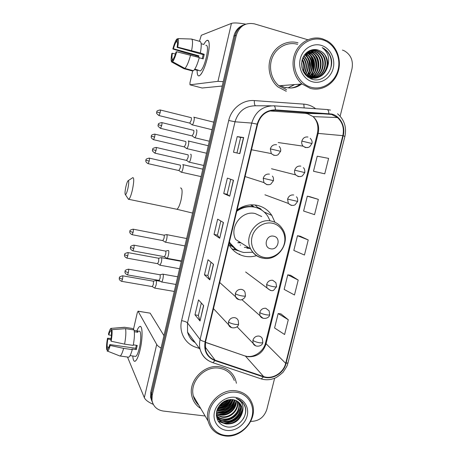 <?xml version="1.0" encoding="UTF-8"?>
<svg xmlns="http://www.w3.org/2000/svg" width="459" height="459" viewBox="0 0 459 459"><rect width="100%" height="100%" fill="white"/><g stroke="black" fill="none" stroke-linecap="round" stroke-linejoin="round"><path stroke-width="0.69" d="M274.918 222.231L271.82 215.397C268.28 210.142 263.432 206.791 257.264 205.357C250.103 203.951 243.379 205.466 237.091 209.912M228.829 244.435C232.489 250.849 237.86 254.802 244.94 256.3C248.87 257.034 252.789 256.81 256.696 255.623M239.81 254.177L238.531 254.056M229.116 243.236L231.468 246.001L237.326 250.057M251.205 204.846L254.12 206.923M234.038 248.898L235.679 249.157M257.832 207.652L255.112 204.995M290.811 88.002C294.219 87.612 297.312 86.326 300.088 84.158C297.312 86.326 294.219 87.612 290.811 88.002M243.918 24.855C238.743 26.668 235.404 30.397 233.895 36.043L150.799 392.009L150.563 397.121L151.86 401.126M245.186 24.396C239.988 26.215 236.626 29.967 235.106 35.641L151.499 393.575L151.263 398.716L152.566 402.744L151.263 398.716L151.499 393.575L235.106 35.641C236.626 29.967 239.988 26.215 245.186 24.396M285.796 87.388C291.528 88.805 296.807 87.686 301.626 84.037C296.807 87.686 291.528 88.805 285.796 87.388M306.365 55.74L305.212 54.042L306.365 55.74M298.029 42.842C287.782 39.761 276.117 45.452 271.384 55.981C266.576 66.469 269.513 79.969 277.959 86.935L286.296 91.301L277.959 86.935C269.513 79.969 266.576 66.469 271.384 55.981C276.117 45.452 287.782 39.761 298.029 42.842M219.603 366.798C204.106 363.958 187.754 381.257 191.902 396.26C193.228 401.579 196.165 405.653 200.726 408.481C196.165 405.653 193.228 401.579 191.902 396.26C187.754 381.257 204.106 363.958 219.603 366.798C227.538 368.204 232.868 372.553 235.587 379.857C232.868 372.553 227.538 368.204 219.603 366.798M331.622 114.452L337.497 117.556C342.575 122.341 344.348 128.371 342.821 135.652L285.676 363.333C283.513 372.96 272.285 379.742 263.615 376.552L215.122 360.206C210.228 358.422 207.038 355.002 205.557 349.947L205.512 341.857L257.591 124.257C260.488 115.083 266.427 110.447 275.4 110.349L331.622 114.452M331.731 114.021L275.434 109.896C266.231 109.994 260.144 114.75 257.172 124.154L205.098 341.794C203.624 350.911 206.911 357.182 214.955 360.608L263.449 376.942C272.336 380.207 283.84 373.253 286.055 363.39L343.206 135.755C345.725 126.483 340.331 116.116 331.731 114.021M300.473 84.129C297.633 86.344 294.477 87.635 291 87.996M288.286 319.751L278.16 313.554L274.58 327.967L284.597 334.519L288.286 319.751L280.965 313.893M298.207 280.065L287.77 274.838L284.155 289.399L294.471 294.994L298.207 280.065L290.57 275.262M316.274 171.901L324.754 173.818L328.61 158.389L317.226 156.198L313.491 171.236L316.354 171.918M318.362 199.39L307.306 196.165L303.611 211.042L314.547 214.651L318.362 199.39L310.089 196.773M308.23 239.948L297.484 235.708L293.829 250.43L304.455 255.043L308.23 239.948L300.278 236.224M236.419 383.265L235.587 379.857L236.419 383.265M250.712 421.396C258.738 421.316 264.109 417.34 266.822 409.457L274.625 378.256M340.136 116.213L351.984 68.827C353.436 60.703 350.894 54.701 344.353 50.817L342.437 50.077M307.8 39.755L254.544 23.891C245.525 22.216 239.455 26.002 236.333 35.24L152.204 395.159L151.969 400.323C153.214 406.41 156.978 409.985 163.261 411.046L205.139 416.003M200.026 320.99L194.977 314.845L198.517 299.899L203.687 305.619L200.026 320.99L203.549 305.47M229.724 196.177L223.722 193.549L227.383 178.103L233.505 180.278L229.724 196.177L233.344 180.221M239.845 153.622L233.516 152.222L237.217 136.604L243.672 137.539L239.845 153.622M209.815 279.852L204.456 274.855L208.036 259.742L213.515 264.304L209.815 279.852L213.372 264.189M219.712 238.25L214.037 234.423L217.658 219.15L223.453 222.529L219.712 238.25L223.303 222.443M214.037 234.423L217.457 235.106M220.813 220.986L217.457 235.117L219.568 238.123M204.456 274.855L207.87 275.469M211.02 262.227L207.87 275.492L209.683 279.686M237.217 136.604L240.654 137.448L243.672 137.539M223.722 193.549L227.148 194.295L229.569 196.096M194.977 314.845L198.391 315.402M201.329 303.015L198.386 315.425L199.912 320.784M297.484 235.708L300.364 236.242M307.306 196.165L310.169 196.791M324.754 173.818L313.491 171.236M287.77 274.838L290.656 275.28M278.16 313.554L281.046 313.904M227.148 194.306L230.716 179.285M236.959 152.985L240.654 137.448M218.886 408.229C223.573 406.422 227.452 403.513 230.533 399.491C227.452 403.513 223.573 406.422 218.886 408.229M311.449 76.86L311.747 76.062M311.954 75.448L312.699 72.625M312.975 71.105C313.709 65.924 313.038 60.967 310.967 56.233M310.359 54.965L309.085 52.768M308.127 51.46L308.729 52.234M203.83 44.454C205.701 40.937 207.175 39.635 208.266 40.535C209.729 42.676 209.516 48.155 207.623 56.962C205.793 64.535 203.658 70.193 201.231 73.922C198.495 77.439 197.129 76.246 197.135 70.336C197.072 74.668 197.84 76.475 199.453 75.769C202.31 73.497 205.035 67.226 207.623 56.962C209.952 45.452 209.706 39.939 206.894 40.421C205.982 40.954 204.961 42.297 203.83 44.454M245.8 24.155C238.594 22.864 233.809 22.617 231.439 23.403L201.306 35.274L199.47 41.281M223.24 81.679L217.956 81.335L189.974 84.806L202.138 88.008L222.225 86.04M189.974 84.806L189.969 82.752L192.763 70.548M195.953 56.623L196.188 55.619M288.074 87.847L294.494 84.588M198.512 57.329L198.919 55.826L173.404 48.769C174.351 45.395 175.292 43.066 176.216 41.78L177.461 42.13M199.246 57.777L203.182 58.867L203.756 56.583L204.232 54.323L200.353 52.986C201.576 46.152 201.507 42.314 200.153 41.476L191.558 39.044L177.811 38.59L177.18 41.385C177.673 42.079 177.644 44.081 177.099 47.375L203.182 54.621L202.293 58.62M202.235 58.603L202.855 56.331M205.816 45.315C207.852 44.982 208.03 48.975 206.343 57.3C204.473 64.725 202.499 69.275 200.422 70.938L199.263 70.623M194.484 69.596L197.054 70.29L198.133 70.072L194.777 69.166M199.304 57.547C197.347 64.576 195.396 68.965 193.446 70.732L184.862 68.42L172.584 61.707L173.215 58.93C174.133 57.725 175.086 55.396 176.061 51.947L176.663 51.741L199.304 57.547M173.095 59.44L172.274 59.222L171.655 61.982L183.858 68.649L192.396 70.944L192.505 70.474M200.353 52.986L177.702 47.151L177.099 47.375M191.558 39.044C192.837 39.864 192.86 43.703 191.621 50.559M190.577 55.143C188.638 62.2 186.733 66.624 184.862 68.42M177.811 38.59C178.608 39.354 178.574 42.205 177.702 47.151M176.663 51.741C175.252 56.864 173.892 60.186 172.584 61.707M171.655 61.982C170.914 61.064 170.977 58.213 171.832 53.428L172.4 53.233L175.43 54.059M172.274 59.222C171.815 58.448 171.855 56.451 172.4 53.233M197.674 57.1L197.932 56.101L184.914 52.745L172.836 48.981C174.185 44.012 175.522 40.685 176.847 39.009L176.216 41.78M203.848 44.46L201.151 43.703M177.713 39.032L176.847 39.009M173.404 48.769L172.836 48.981M198.919 55.826L197.932 56.101M204.232 54.323L203.182 54.621M197.163 69.814L197.054 70.29M311.059 87.256C322.505 90.498 335.059 82.293 338.094 69.739C341.289 57.237 334.192 43.215 322.683 39.841C311.225 36.272 298.207 44.506 295.189 57.381C291.999 70.204 299.566 84.204 311.059 87.256M310.353 88.38C321.484 91.496 333.768 84.37 337.847 72.574C342.035 60.823 337.239 46.514 326.963 40.742L322.499 38.831C312.12 35.659 300.249 41.499 295.412 52.309C290.513 63.078 293.479 76.917 302.056 84.003L310.353 88.38M310.577 78.69L310.777 78.3M310.829 78.191L311.104 77.628M311.236 77.342L311.787 76.022M312.028 75.374L312.906 72.264M313.222 70.485C313.87 65.66 313.227 61.041 311.294 56.635M310.577 55.172L309.125 52.791M307.473 51.919L310.892 53.382C319.114 58.213 318.431 72.677 310.072 77.255M307.243 52.091L310.364 53.479C318.471 58.241 317.932 72.436 309.802 77.152L312.384 73.147M308.385 51.299L313.021 52.997C321.696 58.092 320.405 73.606 311.15 77.605L306.91 75.54L303.095 71.197M308.155 51.442L312.487 53.095C321.048 58.121 319.912 73.371 310.881 77.531M309.263 50.806L312.355 51.293L315.178 52.607C324.306 57.977 322.356 74.524 312.235 77.846M309.045 50.92L311.816 51.391L314.639 52.705C323.652 58.006 321.874 74.295 311.965 77.795M310.318 50.438L314.53 50.886L317.37 52.211C326.963 57.857 324.284 75.454 313.325 77.99M310.049 50.519L313.985 50.983L316.819 52.309C326.292 57.891 323.807 75.219 313.055 77.967M309.234 50.823C311.793 49.83 314.295 49.715 316.739 50.467L319.596 51.804C329.665 57.748 326.171 76.395 314.421 78.036M318.414 50.157C311.5 47.679 303.623 52.802 301.953 60.703C300.874 69.728 304.219 75.901 311.977 79.212C323.733 83.389 335.391 68.689 330.555 56.572C329.114 53.049 326.871 50.347 323.836 48.465L322.161 47.593C328.489 52.469 330.233 59.079 327.387 67.427C328.667 60.605 326.665 55.287 321.375 51.483L318.414 50.157L321.289 51.5C333.894 58.913 324.639 82.201 310.611 77.657L305.384 74.788M309.9 50.507L316.182 50.576L319.039 51.907C328.983 57.771 325.706 76.154 314.151 78.03M301.706 62.126L302.355 69.292M301.592 63.365L302.028 68.11M302.361 59.205C304.747 63.072 305.132 67.301 303.508 71.885M302.183 59.796C304.191 63.353 304.541 67.226 303.221 71.415M303.124 57.289C306.991 62.126 307.501 67.502 304.638 73.411M302.923 57.719C306.428 62.344 306.905 67.462 304.363 73.073M303.938 55.797C309.28 61.345 309.882 67.599 305.74 74.57M303.726 56.141C308.706 61.529 309.286 67.582 305.47 74.306M304.787 54.569C311.454 58.695 312.418 69.584 306.83 75.483M304.569 54.856C310.881 59.062 311.81 69.384 306.56 75.27M305.665 53.537L306.727 54.139C313.996 58.448 314.455 70.686 307.914 76.211M305.442 53.778L306.216 54.231C313.354 58.482 313.956 70.416 307.645 76.045M306.56 52.659L308.792 53.766C316.549 58.327 316.446 71.713 308.993 76.796M306.337 52.865L308.276 53.858C315.912 58.356 315.947 71.461 308.723 76.664M327.387 67.427C324.433 75.477 319.022 78.873 311.156 77.605M321.323 45.384C312.533 42.676 302.584 48.993 300.266 58.844C297.816 68.655 303.583 79.401 312.401 81.777C321.191 84.29 330.864 77.99 333.188 68.328C335.644 58.706 330.153 47.943 321.323 45.384M297.656 44.362C288.028 41.476 277.081 46.852 272.663 56.755C268.176 66.624 270.988 79.292 278.957 85.787L286.657 89.792M322.161 47.593L323.79 48.476C330.285 53.261 332.591 59.877 330.709 68.316M310.611 50.972L313.457 53.296M315.224 55.522C318.23 60.307 318.787 65.562 316.899 71.294M315.574 74.123L313.331 77.152M312.935 77.56L312.292 78.168M312.2 78.248L311.305 78.982M308.523 51.368L311.431 53.755M313.216 56.044C316.079 60.691 316.624 65.798 314.857 71.357M313.531 74.243L311.277 77.319M310.881 77.732L310.227 78.357M307.117 52.188L309.441 54.208M311.236 56.56C313.962 61.076 314.495 66.021 312.843 71.409M311.518 74.358L309.613 77.078M305.958 53.227L307.473 54.661M309.291 57.082C311.873 61.454 312.39 66.245 310.852 71.449M309.538 74.473L308.276 76.423M308.087 76.67L307.777 77.049M304.891 54.432L305.539 55.103M307.369 57.599C309.814 61.833 310.318 66.463 308.89 71.489M307.582 74.582L306.985 75.592M302.154 59.888C303.841 63.44 304.191 67.278 303.21 71.397M325.058 55.321C327.169 59.395 327.634 63.83 326.458 68.62M310.875 50.926L314.495 54.122M316.767 57.817C318.242 61.127 318.632 64.702 317.932 68.54M316.446 72.952L313.836 76.86M313.371 77.353L312.613 78.087M312.504 78.191L311.46 79.04M308.787 51.322L312.476 54.604M314.776 58.465C316.09 61.563 316.458 64.897 315.872 68.477M314.404 73.05L311.781 77.02M311.317 77.525L310.548 78.271M307.272 52.068L310.485 55.08M312.814 59.125C313.973 61.999 314.317 65.086 313.836 68.391M306.101 53.089L308.523 55.55M310.886 59.808L311.827 68.276M310.399 73.233L308.437 76.515M308.253 76.751L307.92 77.158M305.023 54.271L306.589 56.021M308.993 60.513L309.842 68.127M308.437 73.325L307.14 75.706M303.519 63.003L304.007 67.284M125.858 186.83C124.905 191.506 124.768 194.123 125.45 194.685C126.173 194.369 126.994 192.292 127.912 188.448C129.008 182.831 129.025 180.284 127.969 180.817C127.269 181.77 126.569 183.772 125.858 186.83M132.754 177.599C134.143 177.662 134.039 181.707 132.444 189.745C131.176 195.109 129.966 198.299 128.824 199.321L127.986 198.552M270.609 248.772C278.154 250.585 281.39 237.458 273.69 236.196C266.105 234.325 262.875 247.573 270.609 248.772M246.908 248.176L249.943 248.474M261.676 216.55L255.273 213.573C241.933 210.044 228.949 227.216 235.702 239.512L250.648 248.921C253.207 253.902 257.172 256.965 262.525 258.119M229.443 241.882C232.69 247.596 237.464 251.13 243.775 252.473L252.88 252.261M269.846 220.349L267.786 216.258C264.625 211.496 260.27 208.472 254.716 207.181C248.336 205.936 242.358 207.296 236.769 211.255M258.319 208.311L254.091 206.906C248.072 205.718 242.369 206.883 236.97 210.411M237.762 242.713L240.981 242.834M244.326 247.349L248.594 247.631M261.337 216.39L261.01 216.057M239.133 242.845L240.384 242.461M253.798 206.848L250.471 204.886M238.089 242.754L239.736 242.054M242.232 207.738L240.493 207.778M229.334 242.312L235.88 249.134M239.248 251.044L231.91 248.853M240.132 245.049L240.705 245.031M257.728 208.076L257.866 207.491L260.339 208.564L261.877 210.222M235.387 249.277L236.15 249.415M260.339 208.564L261.211 209.505M191.902 124.739L192.269 124.854C192.855 124.418 193.405 123.167 193.922 121.107C194.409 118.738 194.398 117.418 193.893 117.143L193.778 117.165M189.728 123.115L191.162 120.465C191.518 118.755 191.512 117.802 191.151 117.602M186.48 148.527L186.819 148.607C187.381 148.194 187.915 146.995 188.408 145.004C188.896 142.64 188.89 141.286 188.402 140.936L188.219 140.97M184.277 146.903L185.66 144.35C186.01 142.646 186.015 141.67 185.666 141.418M181.093 172.165L181.403 172.211C181.942 171.827 182.452 170.668 182.929 168.746C183.411 166.393 183.422 165.005 182.952 164.58L182.745 164.603M178.861 170.541L180.192 168.092C180.542 166.393 180.548 165.389 180.215 165.079M164.965 241.996L165.343 242.168C165.819 241.847 166.267 240.82 166.692 239.093C167.174 236.758 167.208 235.272 166.795 234.624L166.519 234.595M162.807 240.596L163.989 238.41C164.333 236.729 164.362 235.651 164.07 235.186L133.276 229.202M159.686 265.044L160.053 265.21L161.35 262.25C161.832 259.92 161.872 258.4 161.476 257.683L161.184 257.625M157.523 263.667L158.653 261.561L158.757 258.262L127.969 252.588M154.442 287.954L154.792 288.109L156.037 285.257C156.519 282.939 156.565 281.384 156.192 280.598L155.882 280.512M152.268 286.594L153.358 284.563L153.472 281.195L122.696 275.819M194.404 137.62L194.794 137.729C196.062 137.281 197.628 129.742 196.441 129.799L196.28 129.828M192.16 135.95L193.641 133.276C194.008 131.515 193.996 130.517 193.618 130.281M188.821 162.079L189.171 162.147C190.41 161.723 191.908 154.356 190.783 154.258L190.565 154.287M186.538 160.409L187.966 157.839C188.328 156.083 188.328 155.056 187.966 154.763M166.634 258.107L167.036 258.297C168.143 257.958 169.423 251.182 168.505 250.528L168.195 250.476M164.414 256.696L165.624 254.498C165.986 252.766 166.009 251.641 165.705 251.119L134.005 245.169M161.195 281.786L161.591 281.964C162.658 281.642 163.892 274.993 163.025 274.212L162.698 274.132M158.969 280.386L160.134 278.274L160.231 274.821L128.537 269.192M136.897 330.876C138.394 327.215 139.691 325.827 140.781 326.716C142.726 328.26 142.451 339.815 140.133 349.586C139.02 354.314 137.803 357.733 136.489 359.839C134.43 362.633 133.202 361.353 132.794 355.995C133.053 359.971 133.839 361.715 135.158 361.227C136.857 360.154 138.515 356.27 140.133 349.586C142.944 337.83 142.577 324.611 139.674 326.538C138.802 327.003 137.872 328.449 136.897 330.876M161.057 348.065C158.814 346.809 157.362 345.61 156.714 344.474L138.09 311.231L137.304 312.631L133.362 329.837M153.272 404.368C148.383 402.227 145.4 399.996 144.333 397.655L127.482 357.039M138.056 311.179L150.162 313.158L163.955 335.655M111.411 335.317L108.766 334.927C109.414 332.672 110.011 331.346 110.567 330.956L111.675 331.031M125.531 328.65L111.979 329.688L111.394 332.27C111.577 334.209 111.376 336.895 110.791 340.337L111.118 341.215L124.59 344.141L133.23 345.392C134.481 338.495 134.751 333.343 134.039 329.941L125.531 328.65C126.168 332.052 125.852 337.216 124.59 344.141M133.328 344.858L137.241 345.426L136.277 349.626L131.991 349.012L132.261 349.615L123.62 348.375L110.16 345.461L109.833 344.56L135.646 348.278L136.386 345.3M137.293 331.002L139.02 331.26C141.131 329.878 141.378 339.488 139.352 347.962C138.182 352.805 136.983 355.622 135.744 356.408L134.975 356.304M132.261 349.615C131.05 353.981 129.88 356.517 128.738 357.211L127.895 357.096M123.62 348.375C122.421 352.764 121.279 355.312 120.189 356.018L119.592 355.88M111.979 329.688C112.312 332.316 112.03 336.16 111.118 341.215M110.16 345.461C109.231 348.817 108.381 350.716 107.607 351.158L107.136 351.078L107.905 348.53M108.869 347.285L107.211 347.05L106.631 349.603L107.4 349.907M106.631 349.603C106.339 346.884 106.637 343.085 107.521 338.208L107.831 339.058L110.929 339.511M111.089 338.461L107.521 338.208M109.833 344.56C109.185 346.797 108.588 348.1 108.049 348.473L107.722 348.501M107.211 347.05C107.045 345.07 107.251 342.408 107.831 339.058M134.332 331.731L137.884 332.27L137.201 330.922L134.154 330.457M132.634 328.489L124.917 327.319L111.439 328.34L110.86 330.91M133.104 329.797L133.38 328.604M124.148 327.244L124.917 327.319M108.766 334.927L108.45 334.089C109.311 330.945 110.12 329.046 110.883 328.392L111.439 328.34M137.201 330.922L136.925 332.121M135.646 348.278L136.277 349.626M225.685 435.419C237.039 436.744 249.283 427.874 252.037 416.456C254.957 405.056 247.676 393.696 236.265 392.273C224.893 390.678 212.213 399.628 209.476 411.316C206.573 422.986 214.29 434.266 225.685 435.419M225.145 435.935C241.663 438.397 258.015 419.078 252.33 403.966C249.621 396.565 244.245 392.193 236.201 390.844C220.509 388.113 203.888 405.865 208.082 421.018C210.515 429.607 216.206 434.581 225.145 435.935M217.337 409.267L218.995 408.762M221.29 407.833C224.68 406.226 227.572 403.972 229.965 401.063M234.285 380.494C231.738 373.609 226.729 369.512 219.264 368.198C204.714 365.542 189.389 381.808 193.319 395.876C194.226 399.594 196.056 402.715 198.81 405.228M233.149 399.663C230.969 407.294 225.88 410.989 217.87 410.748L216.895 410.564M232.702 399.6C230.361 406.961 225.306 410.501 217.532 410.22L217.027 410.139M234.773 400.041C234.796 407.466 226.717 414.116 219.23 412.876L216.528 412.153M217.176 411.964C225.725 411.889 231.456 407.879 234.371 399.921C234.147 407.213 226.207 413.542 218.891 412.343L216.596 411.775M236.196 400.587C237.337 408.418 228.754 416.439 220.607 415.039L216.407 413.582M235.857 400.432C236.706 408.189 228.243 415.848 220.263 414.494L216.384 413.22M237.446 401.269C239.81 409.262 230.825 418.815 222.007 417.225L216.625 414.988M237.148 401.086C239.202 409.061 230.303 418.218 221.657 416.674L216.556 414.643M238.554 402.084L238.864 402.979C241.623 411.006 232.495 421.098 223.424 419.446C220.659 419.05 218.306 417.788 216.367 415.659M238.29 401.872L238.479 402.451C241.239 410.466 232.122 420.542 223.068 418.889C220.486 418.522 218.249 417.38 216.355 415.47M239.529 403.019L240.413 405.113C243.19 413.192 233.992 423.353 224.864 421.701C221.152 421.115 218.323 419.193 216.39 415.923M239.3 402.778L240.023 404.574C242.794 412.641 233.614 422.791 224.503 421.132C221.072 420.61 218.369 418.889 216.396 415.963M241.979 413.593L241.853 407.093C240.378 402.859 237.366 400.363 232.805 399.617C224.732 399.382 219.35 403.346 216.654 411.511C215.719 419.727 219.098 424.845 226.78 426.87C238.405 429.199 249.576 414.959 244.527 405.165C242.736 401.717 239.919 399.462 236.075 398.401C242.53 401.367 244.498 406.433 241.979 413.593C239.271 420.828 234.056 424.288 226.327 423.984C221.41 423.066 218.22 420.266 216.763 415.573L216.378 413.243M240.177 403.8L241.589 406.731C244.377 414.85 235.128 425.068 225.96 423.41C221.049 422.492 217.87 419.692 216.413 415.011L216.321 414.643M224.847 400.988L221.456 403.318M228.846 399.663C226.643 403.472 223.263 405.785 218.696 406.594M228.112 399.806C226.058 403.002 223.063 405.05 219.121 405.957M231.238 399.485C228.766 405.532 224.199 408.625 217.549 408.757M230.699 399.485C228.261 404.999 223.952 407.919 217.773 408.258M235.025 397.316C226.304 396.117 216.614 402.979 214.508 411.924C212.276 420.857 218.163 429.521 226.907 430.427C235.622 431.471 245.054 424.655 247.172 415.865C249.409 407.093 243.786 398.383 235.025 397.316M243.31 403.197L245.077 406.794C246.213 410.719 245.622 414.729 243.299 418.832M241.904 402.497L242.283 404.109M242.031 409.898C239.041 418.608 232.92 422.928 223.665 422.854M222.248 422.636L218.1 421.075M240.35 400.391L240.631 401.482M240.9 404.895L240.728 406.536M240.464 407.827C237.492 416.393 231.445 420.656 222.328 420.616M220.894 420.398L219.121 419.922M218.92 419.847L217.13 419.061M235.88 401.791C232.971 409.933 227.159 414.035 218.432 414.081M232.363 399.554C229.402 405.974 224.313 409.428 217.096 409.921M229.982 399.525C227.354 403.943 223.378 406.663 218.065 407.678M226.648 400.225L220.027 404.786M242.1 402.761L242.536 404.735M241.962 411.115C238.973 418.815 233.287 422.848 224.91 423.215M223.034 423.032L218.272 421.356M235.76 403.048C232.874 410.134 227.532 413.92 219.735 414.408M234.262 401.103C231.399 408.04 226.138 411.763 218.484 412.28M232.627 399.588C229.707 406.14 224.583 409.669 217.256 410.18M230.309 399.502C227.624 404.184 223.487 407.013 217.91 407.982M227.182 400.053C225.249 402.405 222.741 404.127 219.666 405.228M233.895 36.043L236.333 35.24M150.799 392.009L152.204 395.159M263.615 376.552L245.479 356.138L247.94 356.735C256.902 357.125 262.915 352.891 265.99 344.026L318.167 133.334C319.55 126.609 317.863 121.038 313.107 116.626L307.616 113.763L305.028 113.339L269.858 110.952M205.403 342.345L245.479 356.138L205.42 342.271M342.821 135.652L317.41 133.339C318.77 126.443 317.341 120.872 313.107 116.626L337.497 117.556M273.971 105.811L327.02 109.529L330.469 110.108M327.02 109.529C328.099 109.701 328.719 111.038 328.879 113.551M205.098 341.794C202.551 341.157 200.887 340.406 200.101 339.545L251.733 123.075L257.172 124.154M212.087 362.335C205.919 360.097 201.931 355.782 200.124 349.397C199.321 346.189 199.315 342.907 200.101 339.545L187.507 322.912L187.553 332.104C188.769 336.596 191.3 340.073 195.132 342.534M214.955 360.608L212.884 362.679L212.161 362.432M271.183 105.805L255.634 105.788C245.209 105.886 238.341 111.221 235.019 121.796L251.733 123.075C255.336 111.669 262.714 105.914 273.88 105.805C274.792 105.966 275.308 107.331 275.434 109.896M263.449 376.942L261.228 378.899L260.396 378.618M286.055 363.39L288.028 362.748L344.904 136.421L343.206 135.755M199.453 348.473L195.637 347.176C185.109 343.797 178.752 331.995 181.598 320.657L228.714 120.476C231.353 108.439 242.88 99.557 254.361 100.59L303.812 104.13C308.201 104.48 312.154 106.012 315.672 108.731M228.714 120.476L235.019 121.796L187.507 322.912C186.526 321.96 184.558 321.202 181.598 320.657M254.361 100.59C254.234 103.74 254.659 105.472 255.634 105.788M303.812 104.13L304.156 107.928M215.122 360.206L205.07 346.889M285.676 363.333L265.474 343.125L317.393 133.403M328.845 113.993L304.919 113.327M275.4 110.349L273.851 110.321M265.543 342.862L265.474 343.125C263.902 350.487 255.193 357.423 247.556 356.408M239.678 153.587L243.499 137.522M217.956 81.335L231.439 23.403M280.644 85.655L285.676 87.887M288.16 87.858L294.672 84.576M291.459 87.973C295.126 87.686 298.448 86.378 301.431 84.054M305.516 54.77L305.097 54.179M307.765 77.043L307.972 76.607M308.098 76.32L308.293 75.855M308.614 75.024L309.75 70.502M309.991 66.813L309.079 60.726M307.834 57.455L305.757 53.955M176.067 209.103L176.893 209.275C178.362 208.346 179.744 205.265 181.047 200.026C182.584 192.149 182.412 188.121 180.525 187.949M264.132 257.407C272.766 259.134 282.176 252.674 284.351 243.609C286.651 234.572 281.155 225.025 272.48 223.263C263.845 221.364 254.177 227.859 252.008 237.091C249.719 246.299 255.474 255.812 264.132 257.407M263.099 258.222L265.164 258.417M282.319 228.754C279.766 224.732 276.18 222.196 271.562 221.146C257.39 217.417 243.499 235.811 250.648 248.921C253.437 253.993 257.625 257.086 263.214 258.188C278.412 261.567 291.499 241.491 282.319 228.754M278.188 142.542L303.066 146.146C307.06 148.636 308.85 147.178 309.75 146.685L311.959 143.524L301.856 141.079C301.437 143.024 301.844 144.717 303.066 146.146L305.407 147.551L308.087 147.414M308 137.023C304.988 136.598 302.94 137.952 301.856 141.079M160.116 112.788C160.507 110.843 160.507 109.896 160.122 109.948C157.609 110.527 156.536 111.072 156.903 111.583L156.743 112.071L160.116 112.788L159.026 115.565L189.974 123.178M158.825 115.513L159.026 115.565C156.926 113.97 156.146 113.012 156.68 112.69L156.743 112.071M303.324 167.667C304.443 168.459 304.925 170.1 304.776 172.578L294.701 170.197C294.311 171.959 294.626 173.519 295.648 174.885L298.258 176.56L300.525 176.526M300.829 166.112C297.822 165.733 295.774 167.093 294.701 170.197M154.637 137.023C155.033 135.044 155.039 134.068 154.649 134.103C152.164 134.682 151.097 135.233 151.447 135.749L151.298 136.231L154.637 137.023L153.593 139.691L184.518 146.96M153.392 139.645L153.593 139.691C150.42 137.993 151.378 136.472 151.235 136.69L151.298 136.231M296.445 196.785C297.461 197.726 297.862 199.269 297.65 201.415L287.598 199.097L288.332 203.429L291.161 205.351L292.968 205.391M293.72 194.983C290.708 194.639 288.671 196.01 287.598 199.097M147.999 163.628L148.188 163.668C145.015 162.021 145.962 160.449 145.819 160.696L145.882 160.237L149.192 161.103C149.594 159.084 149.6 158.085 149.209 158.103C146.731 158.705 145.675 159.25 146.037 159.749L145.882 160.231M179.096 170.599L148.188 163.668L149.192 161.103M275.893 282.664L272.698 280.271C269.697 280.042 267.672 281.436 266.622 284.465C267.987 285.309 270.202 286.037 273.266 286.651C275.423 287.018 276.53 287.001 276.599 286.6L275.893 282.664M132.008 234.675L132.181 234.71C128.985 233.132 129.926 231.594 129.782 231.824L129.84 231.342L133.07 232.438C133.489 230.298 133.5 229.207 133.099 229.173C130.654 229.833 129.616 230.401 129.983 230.883L129.845 231.313M266.622 284.465L266.937 287.902L270.449 290.438M163.02 240.642L132.181 234.71L133.07 232.438M269.094 310.806L265.801 308.27C262.8 308.075 260.781 309.481 259.731 312.487C261.068 313.445 263.265 314.22 266.318 314.811C268.475 315.138 269.599 315.058 269.685 314.564L269.094 310.806M126.741 258.067L126.908 258.101C123.712 256.552 124.641 255.009 124.504 255.238L124.561 254.745L127.763 255.91C128.187 253.735 128.199 252.616 127.803 252.553C125.364 253.242 124.332 253.816 124.699 254.292L124.567 254.711M157.724 263.701L126.908 258.101L127.763 255.91M259.731 312.487L259.96 315.683L263.041 318.271M262.33 338.719C261.682 337.239 260.551 336.355 258.956 336.057C255.956 335.896 253.936 337.313 252.898 340.297C254.2 341.376 256.374 342.19 259.421 342.753C261.578 343.051 262.714 342.902 262.823 342.316L262.33 338.719M121.509 281.315L121.669 281.344C118.474 279.847 119.392 278.246 119.254 278.493L119.317 277.999L122.49 279.238C122.92 277.024 122.937 275.876 122.536 275.79C120.109 276.496 119.082 277.087 119.449 277.557L119.323 277.959M152.463 286.628L121.669 281.344L122.49 279.238M252.898 340.297L253.058 343.275L255.715 345.845M161.688 125.542C162.096 123.511 162.09 122.524 161.671 122.57C159.101 123.173 157.999 123.729 158.372 124.251L158.206 124.768L161.688 125.542L160.575 128.354L192.424 136.013M279.215 146.432C280.529 147.97 280.994 149.6 280.604 151.315L270.34 148.871L271.263 153.57L274.017 155.389M276.599 144.757C273.507 144.344 271.424 145.71 270.34 148.871M160.352 128.296L160.575 128.354C158.407 126.741 157.598 125.76 158.137 125.41L158.206 124.768M156.037 150.472C156.45 148.4 156.444 147.379 156.026 147.414C153.467 148.033 152.377 148.596 152.744 149.112L152.635 149.634L156.037 150.472L154.97 153.168L186.802 160.466M272.353 176.101C273.254 176.876 273.627 178.396 273.466 180.662L263.225 178.276L263.919 182.579L266.914 184.684L269.198 184.65M269.473 174.139C266.386 173.76 264.304 175.137 263.225 178.276M154.752 153.117L154.97 153.168C152.79 151.568 151.975 150.598 152.52 150.265L152.589 149.611M132.714 250.815L132.903 250.849C129.599 249.248 130.563 247.653 130.413 247.889L130.476 247.384L133.804 248.566C134.24 246.328 134.246 245.181 133.821 245.135C131.303 245.835 130.236 246.431 130.614 246.925L130.482 247.349M244.991 292.176C244.314 290.65 243.161 289.721 241.526 289.388C238.451 289.164 236.385 290.581 235.329 293.64C236.58 294.529 238.766 295.28 241.887 295.894C244.182 296.262 245.376 296.21 245.473 295.739L244.991 292.176M164.643 256.736L132.903 250.849L133.804 248.566M235.329 293.64L235.507 296.709C236.167 298.287 237.332 299.251 239.001 299.607M127.292 274.855L127.47 274.884C124.171 273.317 125.123 271.711 124.98 271.946L125.037 271.43L128.336 272.692C128.778 270.408 128.79 269.232 128.359 269.158C125.858 269.886 124.791 270.494 125.175 270.976L125.049 271.384M238.221 320.566C237.573 318.953 236.385 317.984 234.669 317.645C231.6 317.462 229.54 318.89 228.49 321.925C229.707 322.935 231.87 323.733 234.985 324.318C237.28 324.651 238.491 324.53 238.611 323.956L238.221 320.566M159.187 280.426L127.47 274.884L128.336 272.692M228.49 321.925L228.605 324.765L231.577 327.651M144.333 397.655L156.714 344.474M150.162 313.158L138.09 311.231M264.2 212.035L271.82 215.397M150.563 397.121L151.969 400.323M246.517 356.264L245.347 356M195.19 342.615C191.604 340.647 189.056 337.147 187.553 332.104L200.124 349.397C202.172 356.018 206.43 360.441 212.884 362.679L261.228 378.899C264.499 379.891 267.849 380.023 271.28 379.289L274.126 378.451C276.031 377.9 279.009 375.835 283.054 372.255C285.877 368.095 287.311 365.668 287.357 364.974L287.982 362.937M344.916 136.375C346.774 127.2 344.313 119.673 337.543 113.786M197.869 70.25L200.422 70.938M306.371 75.592L306.91 75.54M306.216 54.231L306.727 54.139M308.276 53.858L308.792 53.766M310.364 53.479L310.892 53.382M312.487 53.095L313.021 52.997M314.639 52.705L315.178 52.607M316.819 52.309L317.37 52.211M319.039 51.907L319.596 51.804M278.957 85.787L302.056 84.003M125.45 194.685L128.549 199.413M192.573 213.062L176.893 209.275L128.824 199.321M128.331 180.582L132.444 177.885M229.477 245.554L231.474 246.007L236.861 249.776M310.204 138.302C311.833 139.995 312.424 141.728 311.965 143.495M212.029 129.708L192.269 124.854M189.917 123.201L192.183 124.888M213.791 122.174L194.082 117.269M160.323 109.999L191.042 117.63M206.539 153.231L186.819 148.607M184.461 146.983L186.738 148.636M271.51 168.751L295.648 174.885C299.394 177.667 301.586 176.325 302.447 175.808L304.776 172.578M208.288 145.744L188.563 141.051M154.844 134.148L185.534 141.441M201.082 176.612L181.403 172.211M179.039 170.616L181.322 172.24M264.918 194.794L288.332 203.429C291.723 206.407 294.305 205.276 295.166 204.725L297.644 201.444M202.821 169.159L183.072 164.678M149.399 158.143L180.066 165.097M184.902 245.921L165.343 242.168M162.968 240.659L165.269 242.197M245.628 271.98L266.937 287.902C270.076 290.633 272.365 291.362 273.816 290.071L276.57 286.709M186.629 238.519L166.818 234.652M163.823 235.197L166.445 234.641M179.572 268.75L160.053 265.21M157.672 263.718L159.979 265.233M241.818 299.601L259.96 315.683C261.923 320.107 269.41 318.684 269.651 314.696M181.299 261.343L161.47 257.677M158.688 258.21L161.109 257.671M174.277 291.442L154.792 288.109M152.411 286.646L154.723 288.132M237.016 326.71L253.058 343.275C254.768 347.779 262.387 346.671 262.789 342.477M160.369 281.292L156.158 280.558M153.386 281.126L155.808 280.558M209.344 141.223L194.794 137.729M192.367 136.042L194.702 137.763M161.889 122.628L193.486 130.31M251.492 149.749L271.263 153.57C274.935 156.473 277.133 155.222 278.12 154.689L280.604 151.332M203.681 165.464L189.171 162.147M186.738 160.489L189.085 162.176M156.238 147.465L187.811 154.786M245.072 176.554L263.919 182.579C267.304 185.723 269.886 184.65 270.85 184.088L273.461 180.68M181.391 260.953L167.036 258.297M164.586 256.753L166.956 258.325M165.424 251.119L168.114 250.534M219.718 282.509L235.507 296.709C238.255 299.687 240.527 300.593 242.329 299.429C244.056 298.602 245.095 297.409 245.445 295.86M175.906 284.454L161.591 281.964M159.13 280.443L161.511 281.987M177.696 276.794L163.002 274.184M160.139 274.752L162.618 274.184M213.464 308.637L228.605 324.765C229.942 329.35 238.204 328.615 238.577 324.106M110.567 330.956L111.652 331.117M130.063 355.61L135.744 356.408M120.189 356.018L128.738 357.211M107.607 351.158L120.08 356.069M113.029 328.219L124.039 327.313M216.413 415.011L216.763 415.573M238.479 402.451L238.864 402.979M240.023 404.574L240.413 405.113M241.589 406.737L241.853 407.093M193.319 395.876L208.082 421.018"/></g></svg>
